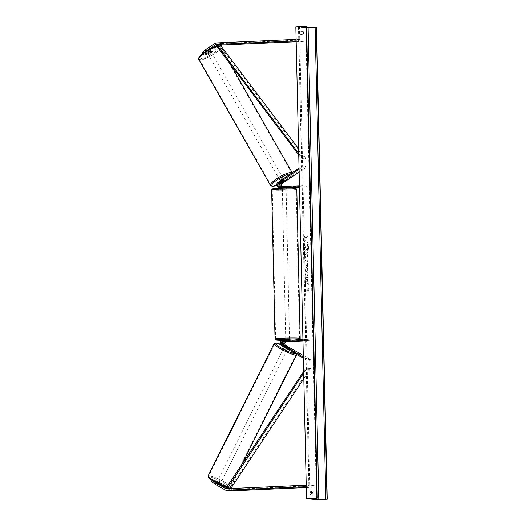 <?xml version="1.0" encoding="UTF-8"?>
<svg xmlns="http://www.w3.org/2000/svg" width="526" height="526" viewBox="0 0 526 526"><rect width="100%" height="100%" fill="white"/><g stroke="black" fill="none" stroke-linecap="round" stroke-linejoin="round"><path stroke-width="0.39" stroke-dasharray="2.63 1.97" d="M280.279 187.756A2.834 2.61 -84.2 0 1 279.207 182.542L282.672 180.188A1.894 0.447 -29.7 0 1 283.849 179.846A1.894 0.447 -29.7 0 1 284.007 179.918A1.894 0.447 -29.7 0 1 283.843 180.306L280.378 182.66A2.834 2.61 95.8 0 0 279.707 183.304M284.27 181.062L283.843 180.306M286.078 187.874L283.047 188.012A2.834 2.61 95.8 0 1 281.62 182.785L305.501 166.558L301.839 166.19L299.038 168.096M280.904 187.756A2.834 2.61 95.8 0 1 279.398 186.355M299.458 186.75L306.402 186.973L306.382 186.026L283.027 187.065A1.894 1.742 95.8 0 1 281.798 186.585M279.865 186.677A1.894 1.742 -84.2 0 0 280.614 186.822L286.052 186.71L281.785 186.94A1.894 1.742 95.8 0 1 280.759 186.631M299.123 172.002L305.954 167.36L305.501 166.558M305.954 167.36L302.299 166.985L301.839 166.19M299.057 169.188L302.299 166.985M302.739 186.599L302.72 185.658L299.439 185.803M306.382 186.026L302.72 185.658M306.402 186.973L299.472 187.282M282.291 187.861L285.815 187.71L285.789 186.763M284.619 186.645L284.638 187.591M283.126 180.983L282.672 180.188M205.797 51.193L202.655 54.454L203.733 54.559L209.085 50.923A1.894 0.447 -29.7 0 1 210.268 50.575A1.894 0.447 -29.7 0 1 210.42 50.654A1.894 0.447 -29.7 0 1 210.255 51.042L209.532 49.766L204.173 53.402L205.245 53.514L205.975 54.789L204.903 54.678L204.173 53.402M203.733 54.559L203.003 53.284L208.362 49.648A1.894 0.447 -29.7 0 1 209.539 49.299A1.894 0.447 -29.7 0 1 209.696 49.378A1.894 0.447 -29.7 0 1 209.532 49.766M205.85 51.292L207.606 50.095M210.255 51.042L204.903 54.678M205.975 54.789L211.708 51.883L220.802 45.703M211.708 51.883L210.979 50.608L220.742 43.974A3.024 2.788 95.8 0 1 222.13 43.507L304.159 39.851L296.112 39.358M296.145 40.864L298.334 40.765L298.301 39.259M296.164 41.718L304.192 41.363L298.334 40.765M304.192 41.363L304.159 39.851M202.655 54.454L202.24 53.724M203.003 53.284L201.931 53.179M210.979 50.608L205.245 53.514M209.085 50.923L208.362 49.648M213.839 481.474L212.32 480.33L213.392 480.442L220.262 483.973L214.569 480.56L213.898 481.895L214.97 482.007L215.64 480.665L221.499 483.427L231.545 489.18A1.512 1.394 -84.2 0 0 232.249 489.351L314.272 485.695L314.311 487.207L306.264 486.708M218.901 483.598L218.237 484.933L219.434 485.347L213.898 481.895M215.64 480.665L214.569 480.56M221.499 483.427L220.835 484.768L230.881 490.521A3.024 2.788 -84.2 0 0 231.907 490.85M306.231 485.202L308.42 485.103L308.453 486.616M306.283 487.563L314.311 487.207M314.272 485.695L308.42 485.103M213.392 480.442L212.728 481.777L211.649 481.671M220.835 484.768L214.97 482.007M212.728 481.777L218.237 484.933M220.078 483.716L219.408 485.051M286.894 347.206L286.479 348.041L287.65 348.159L284.086 346.121A2.834 2.61 -84.2 0 1 282.995 344.911M302.963 341.118L309.893 340.809L309.873 339.868L284.106 340.657A2.834 2.61 95.8 0 0 282.916 346.003L286.479 348.041M303.351 358.291L306.237 359.942L309.899 360.317L285.329 346.246L284.086 346.121M286.519 340.907A2.834 2.61 -84.2 0 0 285.329 346.246M285.276 340.782A2.834 2.61 -84.2 0 0 283.304 341.867M303.285 355.458L310.314 359.482L309.899 360.317M310.314 359.482L306.658 359.107L306.237 359.942M303.324 357.2L306.658 359.107M309.873 339.868L306.211 339.494L306.231 340.44L302.95 340.585M306.211 339.494L302.93 339.638M309.893 340.809L306.231 340.44M288.051 347.351L287.65 348.159M289.3 341.532L289.28 340.598M288.13 341.427L288.11 340.48M284.934 188.716L282.311 188.683L284.934 188.716M282.403 186.756L286.052 186.71L285.94 187.881L283.455 187.992L283.429 186.855L282.403 186.756L282.423 187.69M285.914 186.75L283.429 186.855M284.914 187.585L284.895 186.645M285.736 339.684L289.517 339.599L289.543 340.546M289.431 341.525L289.405 340.394L286.913 340.506L286.94 341.637M285.914 341.525L285.927 340.394M288.294 340.289L288.406 341.427M284.914 187.775L282.429 187.887M283.455 187.992L285.94 187.881M286.913 340.506L289.405 340.394M288.38 340.289L285.888 340.401M286.874 338.626L289.497 338.659L286.874 338.626M284.954 189.656L282.337 189.623L284.954 189.656M279.589 189.11A11.966 0.625 -1.3 0 1 296.191 189.307A11.966 0.625 -1.3 0 1 288.859 190.05A11.966 0.625 -1.3 0 1 272.258 189.853A11.966 0.625 -1.3 0 1 279.589 189.11M292.239 339.171A11.966 0.625 178.7 0 0 299.57 338.428A11.966 0.625 178.7 0 0 282.975 338.231A11.966 0.625 178.7 0 0 275.644 338.974A11.966 0.625 178.7 0 0 292.239 339.171M210.722 51.377A1.894 0.447 150.3 0 0 208.75 52.153A1.894 0.447 150.3 0 0 207.592 53.323A1.894 0.447 150.3 0 0 207.744 53.396A1.894 0.447 150.3 0 0 209.716 52.62A1.894 0.447 150.3 0 0 210.873 51.449A1.894 0.447 150.3 0 0 210.722 51.377M210.446 51.081L209.624 49.641A1.894 0.447 150.3 0 0 209.696 49.378A1.894 0.447 150.3 0 0 209.539 49.299A1.894 0.447 150.3 0 0 208.605 49.536L206.475 50.983A1.894 0.447 150.3 0 0 206.409 51.246A1.894 0.447 150.3 0 0 206.567 51.324A1.894 0.447 150.3 0 0 207.5 51.088L208.322 52.521A1.894 0.447 150.3 0 0 210.446 51.081L208.322 52.521M209.624 49.641L207.5 51.088M209.42 50.976A1.894 0.447 150.3 0 0 207.297 52.416L209.42 50.976L208.605 49.536M206.475 50.983L207.297 52.416M280.266 180.852A1.894 0.447 150.3 0 0 280.266 180.99A1.894 0.447 150.3 0 0 280.417 181.069A1.894 0.447 150.3 0 0 282.39 180.293A1.894 0.447 150.3 0 0 283.553 179.123A1.894 0.447 150.3 0 0 283.396 179.044A1.894 0.447 150.3 0 0 282.725 179.182M284.388 180.983L283.843 180.024L281.719 181.47A1.894 0.447 150.3 0 0 283.843 180.024M281.719 181.47L282.265 182.423M281.219 182.279L280.693 181.365L282.824 179.918A1.894 0.447 150.3 0 0 280.693 181.365M282.824 179.918L283.369 180.878M279.964 180.267A1.894 0.447 150.3 0 0 281.936 179.498A1.894 0.447 150.3 0 0 283.1 178.321A1.894 0.447 150.3 0 0 282.942 178.248A1.894 0.447 150.3 0 0 280.969 179.024A1.894 0.447 150.3 0 0 279.812 180.194A1.894 0.447 150.3 0 0 279.964 180.267M211.176 52.173A1.894 0.447 -29.7 0 1 211.327 52.252A1.894 0.447 -29.7 0 1 210.17 53.422A1.894 0.447 -29.7 0 1 208.197 54.198A1.894 0.447 -29.7 0 1 208.046 54.119A1.894 0.447 -29.7 0 1 209.203 52.948A1.894 0.447 -29.7 0 1 211.176 52.173M200.268 59.583A11.966 2.847 -29.7 0 1 199.288 59.103A11.966 2.847 -29.7 0 1 206.626 51.693A11.966 2.847 -29.7 0 1 219.105 46.788A11.966 2.847 -29.7 0 1 220.085 47.261A11.966 2.847 -29.7 0 1 212.747 54.678A11.966 2.847 -29.7 0 1 200.268 59.583M290.871 172.857A11.966 2.847 150.3 0 0 278.392 177.768A11.966 2.847 150.3 0 0 271.054 185.178A11.966 2.847 150.3 0 0 272.034 185.658A11.966 2.847 150.3 0 0 284.513 180.753A11.966 2.847 150.3 0 0 291.851 173.337A11.966 2.847 150.3 0 0 290.871 172.857M303.647 246.852A6.378 2.459 -92.6 0 1 305.83 240.73A6.378 2.459 -92.6 0 1 308.584 247.358A6.378 2.459 -92.6 0 1 306.395 253.473A6.378 2.459 -92.6 0 1 303.647 246.852M303.469 246.858A6.378 2.459 -92.6 0 1 305.659 240.744A6.378 2.459 -92.6 0 1 308.407 247.365A6.378 2.459 -92.6 0 1 306.224 253.479A6.378 2.459 -92.6 0 1 303.469 246.858M316.784 499.7L306.073 27.806L295.829 26.767M307.434 276.189L308.019 272.915C307.901 270.535 307.368 269.18 306.421 268.871L306.586 268.858C305.652 268.95 305.179 270.226 305.152 272.685L305.836 275.953L305.718 272.744L306.461 271.022L307.283 272.909L306.967 274.572L307.434 276.189L308.197 272.909C308.072 270.522 307.539 269.174 306.592 268.858L306.421 268.871M306.586 268.858L306.408 268.865C305.481 268.957 305.001 270.233 304.975 272.692L305.659 275.959M305.836 275.953L306.395 271.022L307.454 272.895L306.967 274.572M306.934 256.695L307.769 256.78L307.723 254.689L304.797 254.387L304.87 257.622C304.935 259.627 305.297 260.705 305.968 260.87L305.974 260.87C306.671 260.797 307 259.752 306.96 257.727L306.757 256.701L307.598 256.787L307.546 254.696L304.62 254.393L304.692 257.635C304.758 259.634 305.126 260.718 305.797 260.876C306.494 260.804 306.822 259.759 306.783 257.74L306.757 256.701M306.494 281.614L305.304 284.349L305.244 281.864L306.375 279.385L305.185 279.267L305.139 277.176L308.065 277.472L308.111 279.562L307.355 279.484L307.046 280.22L308.17 282.225L308.229 284.744L306.671 281.607L305.304 284.349M300.09 31.152L301.99 31.35A2.36 0.914 -92.6 0 1 302.312 33.072A2.36 0.914 -92.6 0 1 302.069 34.742L300.168 34.552A2.36 0.914 -92.6 0 1 300.09 31.152L303.213 31.29A2.36 0.914 -92.6 0 1 303.528 33.02A2.36 0.914 -92.6 0 1 303.292 34.69L302.069 34.742M312.444 491.915L310.544 491.725A2.36 0.914 87.4 0 0 310.616 495.117L312.523 495.314A2.36 0.914 87.4 0 0 312.76 493.644A2.36 0.914 87.4 0 0 312.444 491.915L313.667 491.863L311.76 491.665A2.36 0.914 87.4 0 0 311.839 495.065L313.739 495.255A2.36 0.914 87.4 0 0 313.983 493.585A2.36 0.914 87.4 0 0 313.667 491.863M306.789 236.352L306.763 235.221L307.947 237.035L306.842 238.62L306.816 237.482L304.62 237.259L304.593 236.128L306.967 236.345L304.593 236.128M308.039 291.47L309.143 289.885L307.966 288.07L307.993 289.201L305.797 288.978L305.823 290.115L308.019 290.339L308.039 291.47L309.143 289.885M307.296 266.255L307.684 260.686L304.824 263.585L304.87 265.591L307.874 269.082L307.223 263.329M313.739 495.255L312.523 495.314M306.513 26.359L298.439 26.833L306.54 27.628M303.292 34.69L301.385 34.499A2.36 0.914 -92.6 0 1 301.313 31.1M316.534 27.339L306.073 27.806M303.213 31.29L301.99 31.35M301.385 34.499L300.168 34.552M311.839 495.065L310.616 495.117M311.76 491.665L310.544 491.725M305.678 250.705L306.382 249.252L307.447 251.158L307.388 248.739L306.467 247.121L306.448 246.201L307.335 246.293L307.289 244.195L304.35 243.9L304.81 249.975L305.678 250.705L304.81 249.975M305.514 250.711L306.553 249.239L307.447 251.158M304.981 249.968L304.528 243.893L307.46 244.189L307.506 246.286L306.619 246.194L306.638 247.115L307.565 248.726L307.618 251.152M304.771 236.121L304.62 237.259M306.967 236.345L306.941 235.214L308.118 237.029L307.02 238.607L306.816 237.482M306.993 237.476L304.797 237.252M309.321 289.879L307.966 288.07M308.137 288.064L307.993 289.201M308.164 289.195L305.797 288.978M308.019 290.339L305.823 290.115M305.994 290.109L305.968 288.971M308.19 290.326L308.216 291.463M305.474 284.336L305.422 281.857L306.546 279.378L305.363 279.26L305.31 277.163L308.243 277.465L308.289 279.556L307.532 279.477L307.217 280.213L308.348 282.219L308.229 284.744M308.407 284.73L306.671 281.607M305.968 258.779L305.527 256.55L306.296 256.629L305.784 258.785L305.35 256.556L306.125 256.635L305.784 258.785M307.138 274.565L307.611 276.183M307.401 263.316L307.736 262.849M307.907 262.842L307.684 260.686M307.861 260.679L304.824 263.585M305.001 263.579L304.87 265.591M305.047 265.584L307.874 269.082M308.052 269.075L307.822 266.853M307.999 266.846L307.467 266.241M306.789 263.894L306.829 265.577L305.981 264.657L306.789 263.894L306.651 265.591L305.803 264.67L306.612 263.907M305.277 246.056L305.981 246.129L305.514 248.614L305.106 246.069L305.81 246.142L305.718 248.601L305.106 246.069M220.519 483.17L217.297 481.448L220.519 483.17M217.047 482.283L216.298 483.788L219.506 485.143L218.487 485.044L219.237 483.539L217.047 482.283L219.237 483.539M216.298 483.788L218.487 485.044M219.506 485.143L220.262 483.637L218.073 482.388L220.262 483.637M218.073 482.388L217.323 483.894M284.868 345.898L284.033 347.568L287.42 349.257L287.84 348.416M286.644 348.317L284.454 347.068L286.644 348.317L287.143 347.311M284.941 346.088L284.454 347.068M285.48 347.167L287.669 348.422L285.48 347.167L285.98 346.167M288.169 347.416L287.669 348.422M286.841 350.125L283.619 348.403L286.841 350.125M217.876 480.58L221.098 482.296L217.876 480.58M209.716 475.905A11.966 1.769 26.5 0 0 208.697 476.115A11.966 1.769 26.5 0 0 216.646 482.02A11.966 1.769 26.5 0 0 229.093 487.004A11.966 1.769 26.5 0 0 230.118 486.793A11.966 1.769 26.5 0 0 222.163 480.889A11.966 1.769 26.5 0 0 209.716 475.905M275.624 343.702A11.966 1.769 -153.5 0 1 288.07 348.685A11.966 1.769 -153.5 0 1 296.02 354.59A11.966 1.769 -153.5 0 1 295.001 354.8A11.966 1.769 -153.5 0 1 282.554 349.816A11.966 1.769 -153.5 0 1 274.598 343.912A11.966 1.769 -153.5 0 1 275.624 343.702M298.597 148.799L305.751 158.28L302.088 157.905L298.702 153.421M220.374 45.137L219.697 45.742L305.073 158.885L301.411 158.51L302.088 157.905M305.073 158.885L305.751 158.28M298.735 154.966L301.411 158.51M219.697 45.742L216.035 45.374M303.811 378.654L310.524 368.555L306.862 368.187L303.686 372.967M231.545 489.18L227.074 488.726L230.447 489.068L230.782 488.562M230.447 489.068L229.744 488.522L309.814 368.016L306.158 367.641L306.862 368.187M309.814 368.016L310.524 368.555M303.647 371.415L306.158 367.641M229.744 488.522L226.081 488.154M279.207 182.542L277.965 182.417M281.62 182.785L280.378 182.66M283.047 188.012L282.699 187.999M283.027 187.065L281.785 186.94M280.614 186.822L279.365 186.697M222.13 43.507L216.278 42.908M220.742 43.974L214.891 43.375M232.249 489.351L226.39 488.759M230.881 490.521L225.023 489.923M282.916 346.003L281.673 345.878M284.106 340.657L282.856 340.532M292.226 188.893A11.625 0.605 -1.3 0 1 288.702 189.097A11.625 0.605 -1.3 0 1 273.487 189.117A11.625 0.605 -1.3 0 1 279.7 188.183M271.653 189.866A12.571 0.657 178.7 0 0 289.09 190.077A12.571 0.657 178.7 0 0 296.795 189.294M300.175 338.415A12.571 0.657 -1.3 0 1 292.476 339.198A12.571 0.657 -1.3 0 1 275.039 338.987M285.756 340.283A11.625 0.605 178.7 0 0 289.53 340.197L285.756 340.289M216.732 46.295A11.625 2.768 -29.7 0 1 218.382 46.17A11.625 2.768 -29.7 0 1 213.734 52.843A11.625 2.768 -29.7 0 1 200.084 58.603A11.625 2.768 -29.7 0 1 199.045 57.899M198.762 59.405A12.571 2.992 150.3 0 0 199.795 59.905A12.571 2.992 150.3 0 0 212.905 54.75A12.571 2.992 150.3 0 0 220.611 46.965A12.571 2.992 150.3 0 0 219.579 46.459A12.571 2.992 150.3 0 0 217.08 46.755M292.14 172.784A12.571 2.992 -29.7 0 1 292.377 173.041A12.571 2.992 -29.7 0 1 284.671 180.826A12.571 2.992 -29.7 0 1 271.561 185.98A12.571 2.992 -29.7 0 1 270.528 185.481M276.775 185.487A11.625 2.768 150.3 0 0 278.846 184.679M279.175 184.534A11.625 2.768 150.3 0 0 289.76 177.933A11.625 2.768 150.3 0 0 291.056 173.836A11.625 2.768 150.3 0 0 290.608 173.823M309.295 498.687L298.584 26.865M316.442 498.306L305.757 27.595M310.176 498.615L299.465 26.721M316.777 498.293L306.073 26.399M226.647 487.306A11.625 1.716 26.5 0 0 228.402 487.681A11.625 1.716 26.5 0 0 223.491 482.75A11.625 1.716 26.5 0 0 209.578 476.904A11.625 1.716 26.5 0 0 208.743 476.964M208.151 475.846A12.571 1.854 -153.5 0 1 209.23 475.629A12.571 1.854 -153.5 0 1 222.301 480.863A12.571 1.854 -153.5 0 1 230.658 487.063A12.571 1.854 -153.5 0 1 229.586 487.286A12.571 1.854 -153.5 0 1 227.061 486.688M296.565 354.859A12.571 1.854 26.5 0 0 288.209 348.653A12.571 1.854 26.5 0 0 275.131 343.419A12.571 1.854 26.5 0 0 274.059 343.642M280.411 344.188A11.625 1.716 -153.5 0 1 292.371 350.158A11.625 1.716 -153.5 0 1 295.546 353.82M283.553 179.123L284.007 179.918M281.548 186.934L282.791 187.059M280.378 186.815L279.135 186.691M210.42 50.654L210.873 51.449M226.206 488.753L232.058 489.344M220.262 483.973L220.683 483.138M282.311 188.683L282.298 188.084M282.291 187.69L282.271 186.796M286.078 187.999L286.091 188.597M285.756 340.407L285.782 341.532M285.717 338.744L282.337 189.623M299.57 338.428L296.191 189.307M275.644 338.974L272.258 189.853M289.497 338.659L286.111 189.538M216.686 46.229L218.934 46.025L220.611 46.965L230.98 65.178M292.206 172.738L292.173 175.263L290.122 177.663L283.33 182.463L279.168 184.573M276.788 185.533L278.839 184.718M206.409 51.246L207.592 53.323M280.266 180.99L281.173 182.588M283.1 178.321L211.327 52.252M271.054 185.178L199.288 59.103M291.851 173.337L220.085 47.261M279.812 180.194L208.046 54.119M298.439 26.833L309.143 498.727M242.223 463.86L230.658 487.063L228.725 487.786L226.634 487.326M217.297 481.448L216.212 483.624M280.404 344.168L286.427 346.831L293.902 351.164L296.23 353.176L296.684 354.471M283.619 348.403L217.711 480.613M296.02 354.59L230.118 486.793M274.598 343.912L208.697 476.115M287.005 350.092L221.098 482.296"/><path stroke-width="0.79" d="M280.759 186.631A1.894 1.742 95.8 0 1 280.831 183.456L284.296 181.108A1.894 0.447 150.3 0 0 284.461 180.714A1.894 0.447 150.3 0 0 284.303 180.642A1.894 0.447 150.3 0 0 283.126 180.983L279.661 183.337A1.894 1.742 -84.2 0 0 279.865 186.677M299.458 186.75L279.391 187.637A2.834 2.61 95.8 0 1 277.965 182.417L299.038 168.096M282.298 187.933L281.805 187.887A2.834 2.61 95.8 0 1 280.904 187.756M279.398 186.355A2.834 2.61 95.8 0 1 279.707 183.304M281.798 186.585A1.894 1.742 95.8 0 1 282.074 183.587L299.123 172.002M299.439 185.803L279.365 186.697A1.894 1.742 95.8 0 1 278.418 183.212L299.057 169.188M285.815 187.71L279.391 187.637M299.472 187.282L286.078 187.874M281.805 187.887L282.291 187.861M279.036 187.631L280.279 187.756A2.834 2.61 -84.2 0 0 280.634 187.769M207.606 50.095L215.614 44.657A1.512 1.394 95.8 0 1 216.311 44.421L296.145 40.864M220.802 45.703L221.472 45.249A1.512 1.394 95.8 0 1 222.163 45.019L296.164 41.718M202.24 53.724L201.931 53.179L205.127 50.016L214.891 43.375A3.024 2.788 95.8 0 1 216.278 42.908L296.112 39.358M205.127 50.016L205.797 51.193M212.241 480.494L211.649 481.671L214.976 484.17L215.647 482.829L225.693 488.588A1.512 1.394 -84.2 0 0 226.39 488.759L306.231 485.202M215.647 482.829L213.839 481.474M214.976 484.17L225.023 489.923A3.024 2.788 -84.2 0 0 226.055 490.258L231.907 490.85A3.024 2.788 -84.2 0 0 232.282 490.863L306.283 487.563M226.055 490.258A3.024 2.788 -84.2 0 0 226.43 490.265L306.264 486.708M284.954 346.062L285.98 346.167L288.169 347.416L286.894 347.206L283.33 345.168A1.894 1.742 95.8 0 1 284.125 341.604L289.563 341.486L285.296 341.722A1.894 1.742 -84.2 0 0 284.507 345.286L288.255 347.581L284.941 346.088M302.93 339.638L282.856 340.532A2.834 2.61 -84.2 0 0 281.673 345.878L303.351 358.291M283.304 341.867A2.834 2.61 -84.2 0 0 282.995 344.911M302.963 341.118L286.538 341.847A1.894 1.742 -84.2 0 0 285.75 345.411L303.285 355.458M302.95 340.585L282.883 341.479A1.894 1.742 -84.2 0 0 282.087 345.036L303.324 357.2M282.423 187.69L284.914 187.585M289.537 340.237L289.517 339.599L286.9 339.572L285.736 339.684L285.756 340.407M285.914 341.532L289.563 341.486L285.914 341.525M285.927 340.394L288.294 340.289M282.725 179.182A1.894 0.447 150.3 0 0 280.266 180.852M284.388 180.983A1.894 0.447 150.3 0 0 284.461 180.714A1.894 0.447 150.3 0 0 284.303 180.642A1.894 0.447 150.3 0 0 283.369 180.878L281.239 182.325A1.894 0.447 150.3 0 0 281.173 182.588A1.894 0.447 150.3 0 0 281.331 182.667A1.894 0.447 150.3 0 0 282.265 182.423L284.388 180.983M306.54 498.661L316.994 498.194L309.143 498.727L316.468 499.49L327.238 499.233L316.784 499.7L306.54 498.661L295.829 26.767L306.513 26.359M316.994 498.194L306.283 26.3M327.238 499.233L316.534 27.339L306.54 27.628M287.452 349.185L284.165 347.305M298.597 148.799L220.374 45.137L216.712 44.769L298.702 153.421M216.712 44.769L216.035 45.374L298.735 154.966M230.782 488.562L303.811 378.654M225.693 488.588L227.074 488.726L303.686 372.967M226.791 488.693L226.081 488.154L303.647 371.415M282.074 183.587L280.831 183.456M279.661 183.337L278.418 183.212M221.472 45.249L215.614 44.657M222.163 45.019L216.311 44.421M232.282 490.863L226.43 490.265M285.75 345.411L284.507 345.286M286.538 341.847L285.296 341.722M283.33 345.168L282.087 345.036M284.125 341.604L282.883 341.479M279.359 189.09A12.571 0.657 178.7 0 0 271.653 189.866L272.159 188.979C273.158 188.9 269.831 188.755 279.681 188.183C287.919 187.881 293.298 187.913 295.816 188.282L296.795 189.294A12.571 0.657 178.7 0 0 279.359 189.09M271.653 189.866L275.039 338.987A12.571 0.657 -1.3 0 1 282.738 338.205A12.571 0.657 -1.3 0 1 300.175 338.415L296.795 189.294M300.175 338.415L299.636 339.323C299.301 339.454 299.504 339.73 292.154 340.105L289.53 340.204A11.625 0.605 178.7 0 0 292.134 340.098A11.625 0.605 178.7 0 0 298.347 339.165A11.625 0.605 178.7 0 0 283.126 339.185A11.625 0.605 178.7 0 0 276.084 339.974A11.625 0.605 178.7 0 0 285.756 340.283L276.775 340.118L275.473 339.783L275.039 338.987M279.7 188.183A11.625 0.605 -1.3 0 1 293.929 188.084A11.625 0.605 -1.3 0 1 292.226 188.893M217.08 46.755A12.571 2.992 150.3 0 0 204.542 52.876A12.571 2.992 150.3 0 0 198.762 59.405L270.528 185.481A12.571 2.992 -29.7 0 1 278.241 177.689A12.571 2.992 -29.7 0 1 291.345 172.535A12.571 2.992 -29.7 0 1 292.14 172.784M290.608 173.823A11.625 2.768 150.3 0 0 276.992 179.885A11.625 2.768 150.3 0 0 272.757 186.276A11.625 2.768 150.3 0 0 276.775 185.487M278.846 184.679A11.625 2.768 150.3 0 0 279.175 184.534M199.045 57.899A11.625 2.768 -29.7 0 1 205.311 51.541A11.625 2.768 -29.7 0 1 216.732 46.295M316.468 499.49L316.442 498.306M317.217 498.214L306.513 26.326M327.014 499.213L316.304 27.319M325.837 499.207L315.133 27.319M318.809 499.49L308.098 27.595M208.743 476.964A11.625 1.716 26.5 0 0 214.273 481.711A11.625 1.716 26.5 0 0 226.647 487.306M227.061 486.688A12.571 1.854 -153.5 0 1 214.503 480.942A12.571 1.854 -153.5 0 1 208.151 475.846L274.059 343.642A12.571 1.854 26.5 0 0 282.416 349.843A12.571 1.854 26.5 0 0 295.487 355.076A12.571 1.854 26.5 0 0 296.565 354.859L242.223 463.86M295.546 353.82A11.625 1.716 -153.5 0 1 295.139 353.801A11.625 1.716 -153.5 0 1 281.226 347.956A11.625 1.716 -153.5 0 1 276.314 343.024A11.625 1.716 -153.5 0 1 280.411 344.188M281.456 187.874L282.699 187.999M282.298 188.084L282.291 187.69M286.052 186.71L286.091 188.597M230.98 65.178L292.206 172.738M270.528 185.481L272.205 186.414L276.788 185.533M278.839 184.718L279.168 184.573M216.686 46.229L211.228 48.208L203.43 52.81L198.966 57.176L198.762 59.405M306.586 26.339L317.296 498.234M226.634 487.326L214.483 481.849L209.131 478.213L208.066 476.72L208.151 475.846M280.404 344.168L275.992 342.919L274.059 343.642M296.684 354.471L296.565 354.859"/></g></svg>
